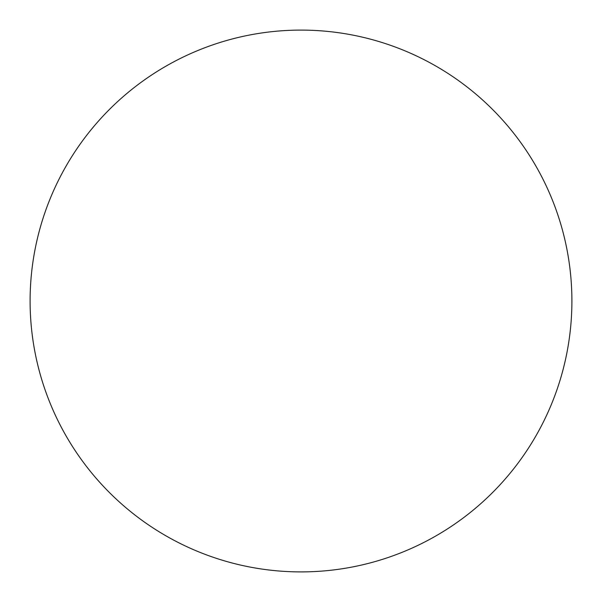 <?xml version="1.0" encoding="UTF-8"?>
<svg xmlns="http://www.w3.org/2000/svg" width="602" height="602" viewBox="0 0 602 602"><rect width="100%" height="100%" fill="white"/><g stroke="black" fill="none" stroke-linecap="round" stroke-linejoin="round"><path stroke-width="0.9" d="M301 571.9A270.9 270.9 0 0 0 571.9 301A270.9 270.9 0 0 0 301 30.1A270.9 270.9 0 0 0 30.1 301A270.9 270.9 0 0 0 301 571.9"/></g></svg>
